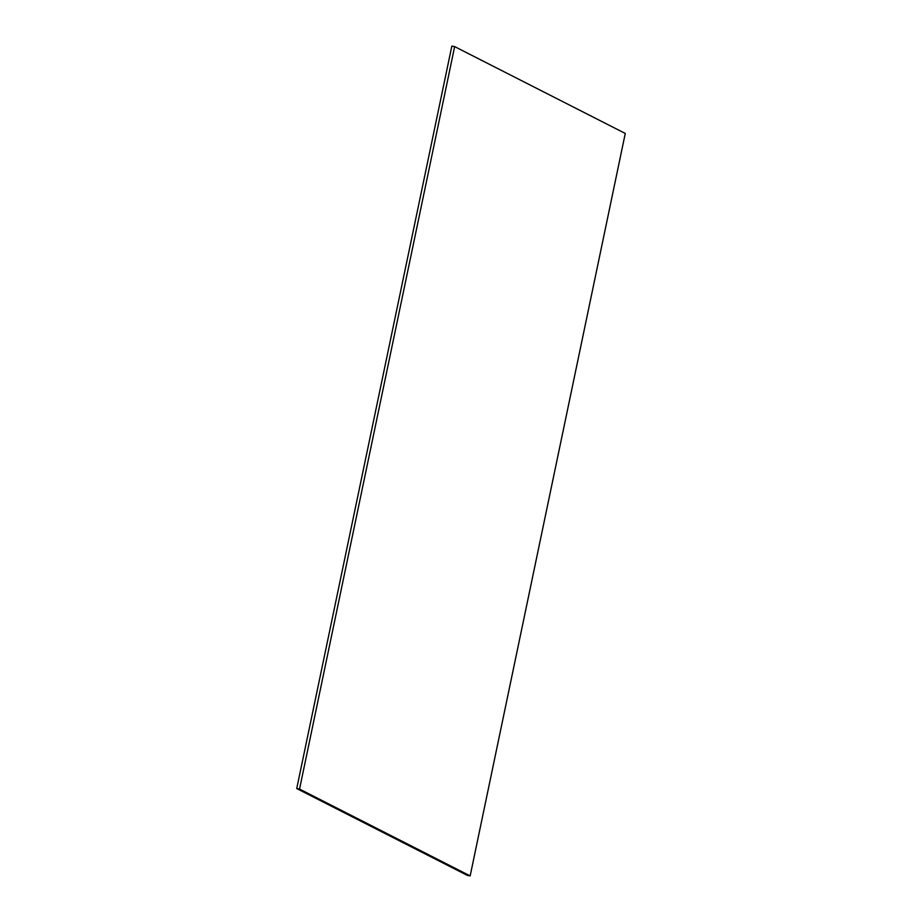 <?xml version="1.0" encoding="UTF-8"?>
<svg xmlns="http://www.w3.org/2000/svg" width="922" height="922" viewBox="0 0 922 922"><rect width="100%" height="100%" fill="white"/><g stroke="black" fill="none" stroke-linecap="round" stroke-linejoin="round"><path stroke-width="1.38" d="M296.734 788.552L299.546 789.071L470.162 875.9L467.35 875.393L296.734 788.552L451.838 46.1L454.65 46.607L451.838 46.1L296.734 788.552L467.35 875.393L470.162 875.9L625.266 133.448L454.65 46.607L299.546 789.071L296.734 788.552M299.546 789.071L470.162 875.9L625.266 133.448L454.65 46.607L299.546 789.071"/></g></svg>
